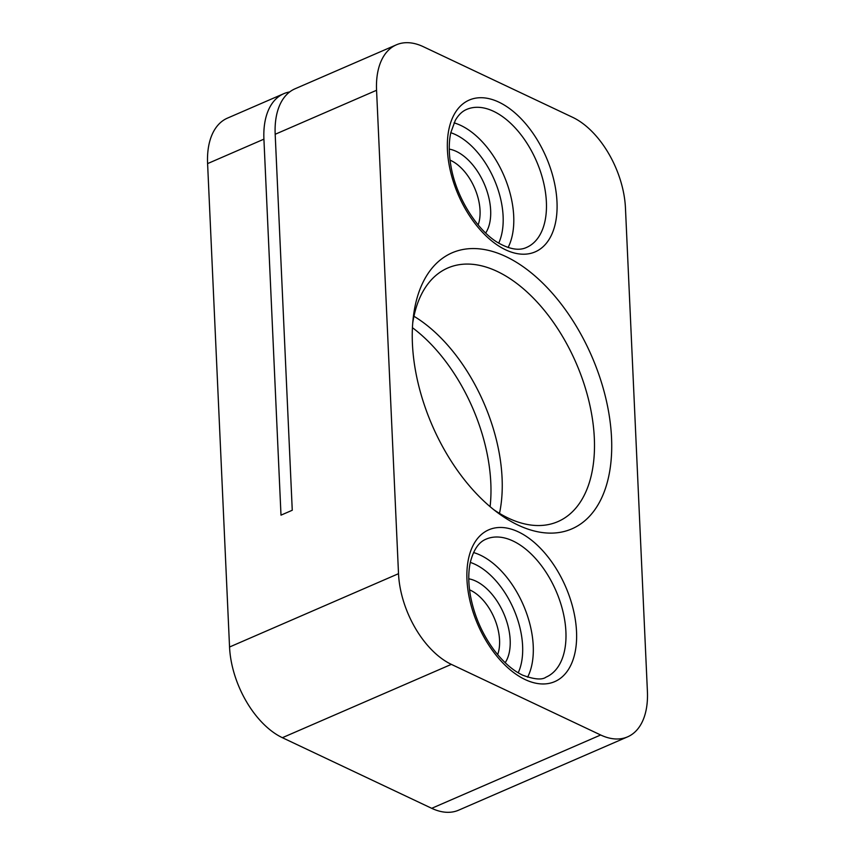 <?xml version="1.0" encoding="UTF-8"?>
<svg xmlns="http://www.w3.org/2000/svg" width="855" height="855" viewBox="0 0 855 855"><rect width="100%" height="100%" fill="white"/><g stroke="black" fill="none" stroke-linecap="round" stroke-linejoin="round"><path stroke-width="1.28" d="M490.097 506.673A138.243 79.878 66.5 0 0 412.431 327.7M289.685 91.945A75.229 43.466 66.5 0 0 283.753 93.697A75.229 43.466 66.5 0 0 263.917 139.162L280.996 515.148L292.26 510.253L275.182 134.278A75.229 43.466 66.5 0 1 295.018 88.802L396.399 44.813A75.229 43.466 66.5 0 0 376.563 90.277L398.516 573.684A75.229 43.466 66.5 0 0 451.344 664.367L600.67 734.99A75.229 43.466 66.5 0 0 627.57 736.86A75.229 43.466 66.5 0 0 647.406 691.396L625.454 207.989A75.229 43.466 66.5 0 0 572.626 117.306L423.289 46.683A75.229 43.466 66.5 0 0 396.399 44.813M283.753 93.697L227.43 118.14A75.229 43.466 66.5 0 0 207.594 163.604L229.546 647.011A75.229 43.466 66.5 0 0 282.374 737.694L431.711 808.317A75.229 43.466 66.5 0 0 458.601 810.187L627.57 736.86M505.882 256.564A150.459 86.943 66.5 0 0 413.221 317.878A150.459 86.943 66.5 0 0 497.813 512.808A150.459 86.943 66.5 0 0 611.646 451.333A150.459 86.943 66.5 0 0 505.882 256.564M499.491 513.374A138.243 79.878 66.5 0 0 413.948 316.265M493.741 509.676A138.243 79.878 66.5 0 0 557.866 521.625A138.243 79.878 66.5 0 0 588.839 400.792A138.243 79.878 66.5 0 0 497.236 271.43A138.243 79.878 66.5 0 0 447.806 267.989A138.243 79.878 66.5 0 0 412.73 322.987M468.775 578.814A48.895 28.258 -113.5 0 1 503.734 613.505A48.895 28.258 -113.5 0 1 505.187 662.721M469.555 589.843A41.371 23.908 -113.5 0 1 497.663 654.631M485.672 233.03A48.895 28.258 66.5 0 0 486.206 188.827A48.895 28.258 66.5 0 0 456.314 151.41A48.895 28.258 66.5 0 0 449.27 149.123M478.148 224.929A41.371 23.908 66.5 0 0 450.991 160.569A41.371 23.908 66.5 0 0 450.04 160.142M263.917 139.162L207.594 163.604M376.563 90.277L275.182 134.278M600.67 734.99L431.711 808.317M451.344 664.367L282.374 737.694M398.516 573.684L229.546 647.011M498.871 102.14A82.753 47.816 66.5 0 0 456.485 190.494A82.753 47.816 66.5 0 0 551.325 235.349A82.753 47.816 66.5 0 0 498.871 102.14M525.098 679.543A82.753 47.816 -113.5 0 1 472.644 546.334A82.753 47.816 -113.5 0 1 567.485 591.19A82.753 47.816 -113.5 0 1 525.098 679.543M486.164 539.12A75.229 43.466 -113.5 0 1 555.985 590.826A75.229 43.466 -113.5 0 1 546.056 677.139C542.07 680.12 534.279 679.458 522.672 675.183C512.754 670.47 503.2 662.069 493.998 649.982C482.188 633.854 474.365 615.953 470.549 596.277C468.241 583.388 468.187 572.016 470.368 562.173C473.563 549.701 478.821 542.017 486.164 539.12M473.542 552.554A75.229 43.466 -113.5 0 1 523.324 604.998A75.229 43.466 -113.5 0 1 527.621 677.171M470.314 562.408A67.705 39.127 -113.5 0 1 513.695 609.177A67.705 39.127 -113.5 0 1 518.216 672.8M498.711 243.109A67.705 39.127 66.5 0 0 455.555 134.63A67.705 39.127 66.5 0 0 450.809 132.717M508.105 247.48A75.229 43.466 66.5 0 0 505.786 180.127A75.229 43.466 66.5 0 0 460.877 125.471A75.229 43.466 66.5 0 0 454.037 122.864M493.549 111.3A75.229 43.466 66.5 0 0 466.648 109.429C462.245 111.246 458.472 114.88 455.33 120.32L450.852 132.482C448.672 142.325 448.736 153.686 451.034 166.575C456.367 197.9 477.731 231.384 498.925 243.237C510.211 249.425 519.413 250.825 526.541 247.448A75.229 43.466 66.5 0 0 543.395 181.688A75.229 43.466 66.5 0 0 493.549 111.3"/></g></svg>
